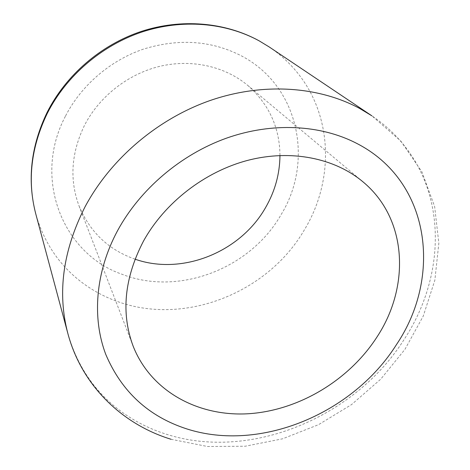 <?xml version="1.0" encoding="UTF-8"?>
<svg xmlns="http://www.w3.org/2000/svg" width="470" height="470" viewBox="0 0 470 470"><rect width="100%" height="100%" fill="white"/><g stroke="black" fill="none" stroke-linecap="round" stroke-linejoin="round"><path stroke-width="0.35" stroke-dasharray="2.35 1.76" d="M135.031 259.176C108.67 249.905 90.023 232.192 79.083 206.03C69.331 179.722 71.181 152.738 84.629 125.073C99.552 96.227 128.392 73.749 160.264 66.217C192.177 58.809 225.154 66.528 247.702 85.358C268.94 104.152 279.697 127.529 279.961 155.476M171.033 439.268L207.493 446.5L245.175 446.236L282.623 438.798L318.501 424.692L351.589 404.558L380.765 379.143L404.976 349.31L423.294 315.987L434.856 280.191L438.845 243.202L434.632 206.512L421.907 171.826L400.775 140.982L371.893 115.837C382.457 122.952 391.78 131.124 399.87 140.336C447.863 194.68 444.931 277.441 404.294 339.228C355.308 416.855 251.644 460.994 167.32 434.533C151.387 429.633 136.682 422.448 123.211 412.977C96.027 393.754 77.568 367.229 67.833 333.395M269.163 46.929C277.829 52.769 285.596 59.449 292.452 66.981C333.189 111.255 335.169 179.334 304.419 229.783C267.636 293.321 183.582 326.638 115.743 300.888C102.924 296.141 91.11 289.579 80.3 281.201C58.533 264.169 43.692 241.745 35.779 213.921M65.371 116.302C32.078 179.487 63.632 253.935 121.507 274.075C178.494 296.717 250.381 268.723 281.148 214.561C313.848 161.562 299.349 86.075 241.333 55.824C211.394 40.496 178.812 38.246 143.603 49.068C110.233 60.389 81.146 85.469 65.371 116.302M79.083 206.03L133.139 346.143M247.702 85.358L362.858 181.737"/><path stroke-width="0.7" d="M279.961 155.476C279.791 173.841 275.015 191.178 265.626 207.487C240.546 252.038 182.266 275.837 135.031 259.176M377.269 336.555C349.557 379.883 299.443 410.24 249.077 413.7C198.863 417.007 151.046 391.721 133.139 346.143C120.866 313.149 124.291 278.181 143.415 241.233C164.647 202.682 204.82 171.538 248.042 160.288C291.324 149.16 334.681 158.173 362.858 181.743C407.478 218.574 410.275 286.113 377.269 336.555M356.595 143.332C320.54 124.679 272.265 121.965 226.481 138.156C180.768 154.524 140.001 189.304 117.553 230.688C95.269 272.183 91.885 318.055 105.832 354.55C121.701 391.769 148.667 416.549 186.737 428.893C260.509 452.663 353.24 413.406 396.58 344.428C442.106 276.901 430.896 181.285 356.595 143.332M84.776 207.329C110.15 159.377 157.168 119.086 209.978 100.568C262.883 82.244 318.519 86.239 359.673 108.458L371.893 115.837L269.163 46.929L259.187 40.867C225.723 22.578 182.207 18.688 141.758 32.072C101.385 45.643 66.135 76.099 47.276 113.388C30.967 147.316 27.137 180.821 35.779 213.921L67.833 333.395C57.211 292.975 62.857 250.957 84.776 207.329M67.833 333.395C81.704 385.67 122.412 424.41 171.033 439.268M35.779 213.921C27.019 180.145 30.814 146.27 47.165 112.295C65.976 75.059 100.891 44.926 141.065 31.496C181.303 18.265 224.966 22.155 258.97 40.737L269.163 46.929"/></g></svg>

